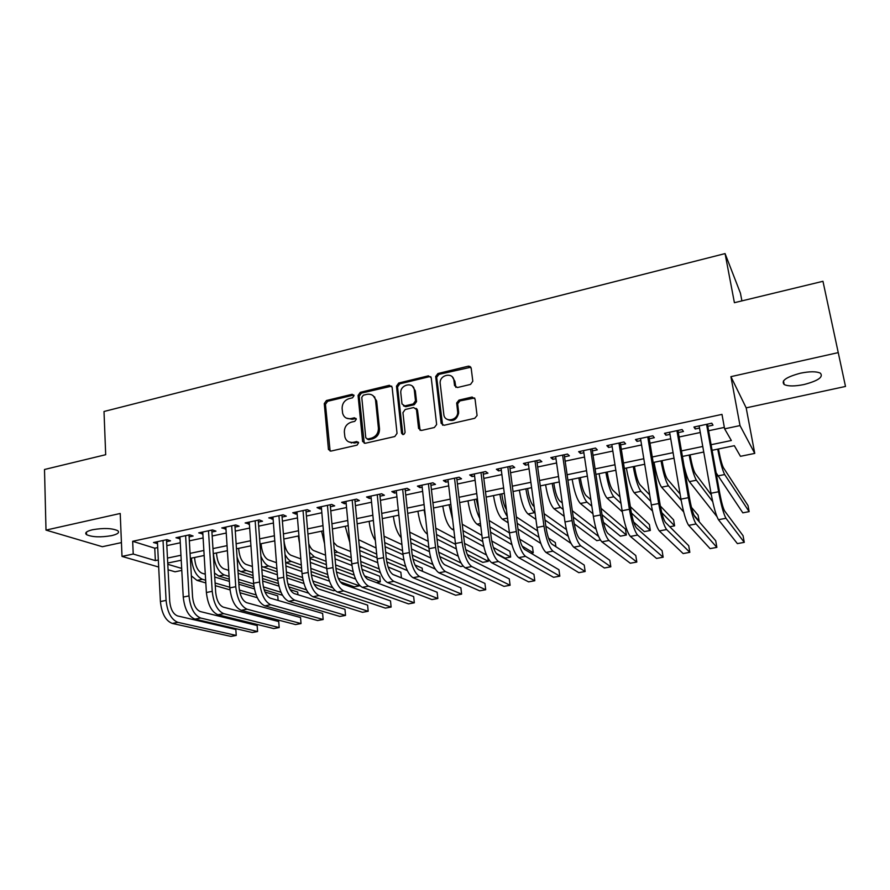 <?xml version="1.0" encoding="UTF-8"?>
<svg xmlns="http://www.w3.org/2000/svg" width="890" height="890" viewBox="0 0 890 890"><rect width="100%" height="100%" fill="white"/><g stroke="black" fill="none" stroke-linecap="round" stroke-linejoin="round"><path stroke-width="1.33" d="M354.031 395.638L352.151 394.292L326.441 400.511L324.272 403.593L328.454 449.517L331.036 451.074L357.079 445.134L358.603 442.753L356.734 441.54L353.341 442.319C349.014 442.942 346.199 441.162 344.886 436.99L344.352 432.106C344.352 427.067 346.711 423.74 351.405 422.138L354.776 421.348L356.323 419.168L354.431 417.788L351.06 418.578C346.733 419.223 343.929 417.477 342.639 413.327L342.127 408.543C342.138 403.548 344.474 400.244 349.136 398.62L352.496 397.819L354.031 395.638M353.853 395.038L327.631 401.279L325.451 404.349L330.123 451.097M358.381 442.197L354.498 443.009L353.341 442.319M356.111 418.489L352.206 419.312L351.06 418.578M800.388 373.21C786.226 377.037 780.83 380.82 784.179 384.524C788.128 386.394 794.737 386.394 804.004 384.536C818.166 380.798 823.617 377.004 820.369 373.166C816.408 371.308 809.744 371.319 800.388 373.21M92.593 529.728C86.475 531.23 84.461 532.876 86.541 534.668C92.249 537.171 100.603 537.504 111.595 535.647C117.769 534.167 119.816 532.509 117.736 530.685C112.073 528.171 103.696 527.859 92.593 529.728M470.532 384.413L472.812 381.209L471.177 368.149L468.262 366.202L437.936 373.533L435.677 376.492L441.14 423.273L444.021 425.309L474.759 418.289L477.073 415.53L475.049 399.043L472.112 397.04L458.973 400.111L456.67 402.981L457.705 412.17C457.95 420.736 444.422 422.884 443.81 414.417L440.149 383.078C439.593 374.568 453.233 371.931 453.922 380.453L454.545 385.548L457.438 387.528L470.532 384.413M822.961 281.296L845.5 386.449L822.961 281.296L734.406 302.7L725.072 253.594L104.008 411.492L105.688 454.712L44.5 469.497L46.002 530.095L120.217 513.474L122.008 556.406L133.222 554.036L132.666 541.287L721.979 414.384L724.616 428.835L740.013 425.576L754.753 453.399L740.458 456.314L734.339 445.69L712.089 450.307M838.124 352.64L730.913 376.659L740.013 425.576M392.123 387.228L389.364 385.292L360.272 392.334L358.069 395.438L362.608 441.484L365.312 443.264L394.793 436.534L397.04 433.363L392.123 387.228M398.709 383.034L428.401 375.847L431.238 377.783L436.645 424.53L434.365 427.512L421.415 430.46L418.578 428.435L416.464 409.522L413.65 407.531L405.184 409.522L402.947 412.66L405.072 432.329C404.138 434.932 402.959 435.199 401.535 433.13L396.484 386.171L398.709 383.034L399.766 383.846L429.414 376.681L428.401 375.847M46.002 530.095L102.339 546.716L121.429 542.6M166.619 541.665L170.535 540.831L166.953 539.652L153.514 542.533L157.519 543.612M189.125 536.87L193.097 536.025L189.603 534.812L175.975 537.727L180.047 538.806M211.92 532.009L215.947 531.152L212.532 529.917L198.737 532.865L202.864 533.944M235.016 527.091L239.087 526.224L235.761 524.944L221.788 527.937L225.982 529.016M258.4 522.107L262.517 521.229L259.29 519.916L245.139 522.942L249.389 524.021M282.086 517.057L286.269 516.167L283.131 514.821L268.791 517.891L273.108 518.97M306.082 511.939L310.321 511.038L307.272 509.67L292.754 512.774L295.847 514.12L297.138 513.841M330.401 506.755L334.684 505.843L331.748 504.43L317.029 507.578L320.033 508.969L321.479 508.657M355.043 501.504L359.382 500.569L356.545 499.134L341.627 502.327L344.53 503.74L346.154 503.395M380.008 496.175L384.402 495.241L381.676 493.761L366.558 496.998L369.35 498.445L371.152 498.066M405.306 490.791L409.767 489.834L407.142 488.321L391.822 491.591L394.515 493.082L396.484 492.659M430.949 485.317L435.466 484.36L432.952 482.803L417.421 486.118L420.002 487.653L422.172 487.186M456.937 479.777L461.521 478.798L459.118 477.207L443.376 480.578L445.846 482.146L448.193 481.646M483.281 474.159L487.931 473.168L485.651 471.544L469.686 474.949L472.045 476.562L474.581 476.017M509.992 468.463L514.709 467.461L512.551 465.793L496.364 469.253L498.6 470.899L501.337 470.309M537.071 462.7L541.854 461.676L539.818 459.963L523.409 463.468L525.523 465.159L528.46 464.536M564.527 456.837L569.378 455.814L567.475 454.056L550.832 457.616L552.812 459.34L555.972 458.661M592.384 450.907L597.29 449.862L595.521 448.059L578.645 451.664L580.491 453.433L583.862 452.721M620.619 444.889L625.603 443.821L623.968 441.974L606.858 445.634L608.571 447.459L612.164 446.691M649.266 438.781L654.317 437.702L652.826 435.811L635.46 439.526L637.04 441.384L640.856 440.572M678.325 432.584L683.453 431.494L682.107 429.559L664.485 433.319L665.92 435.232L669.97 434.365M132.666 541.287L154.749 548.196L157.719 547.561M166.831 545.626L180.269 542.778M189.359 540.853L203.109 537.938M212.176 536.014L226.238 533.032M235.283 531.107L249.678 528.059M258.69 526.146L273.419 523.031M282.408 521.117L297.471 517.924M306.427 516.022L321.846 512.762M330.769 510.86L346.533 507.522M355.433 505.631L371.564 502.216M380.419 500.336L396.929 496.831M405.751 494.962L422.628 491.38M431.416 489.522L448.694 485.862M457.438 484.004L475.104 480.255M483.815 478.408L501.893 474.581M510.56 472.746L529.049 468.819M537.671 466.994L556.584 462.978M565.161 461.165L584.519 457.06M593.04 455.246L612.843 451.052M621.309 449.25L641.568 444.955M649.989 443.176L670.715 438.781M679.081 437.001L700.297 432.507M708.596 430.749L724.349 427.4M707.795 426.299L713.001 425.186L711.8 423.206L693.933 427.022L695.212 428.98L699.507 428.068M741.904 300.898L740.424 293.144L725.072 253.594M413.805 388.196L413.694 387.272M730.913 376.659L746.176 407.865L845.5 386.449M746.176 407.865L754.753 453.399M181.783 570.412L175.052 571.792L168.077 569.767M711.088 444.722L731.346 440.505L724.616 428.835M133.222 554.036L155.361 560.611L158.331 559.988M167.476 558.075L180.948 555.271M190.071 553.369L203.866 550.487M212.955 548.596L227.072 545.648M236.139 543.757L250.58 540.753M259.624 538.862L274.398 535.78M283.409 533.9L298.517 530.751M307.506 528.883L322.97 525.656M331.926 523.787L347.745 520.494M356.668 518.625L372.854 515.254M381.743 513.397L398.297 509.948M407.153 508.101L424.096 504.574M432.907 502.728L450.24 499.123M459.018 497.288L476.751 493.594M485.484 491.77L503.629 487.987M512.317 486.174L530.874 482.302M539.529 480.5L558.519 476.539M567.119 474.748L586.543 470.699M595.098 468.908L614.979 464.769M623.478 463L643.815 458.751M652.259 456.993L673.074 452.654M681.462 450.907L702.755 446.469M158.687 567.041L122.008 556.406M167.798 564.305L181.671 568.421M703.745 452.031L682.419 456.448M674.008 458.183L653.171 462.5M644.705 464.257L624.346 468.474M615.824 470.243L595.922 474.359M587.356 476.139L567.898 480.166M559.287 481.946L540.274 485.884M531.608 487.676L513.029 491.525M504.319 493.338L486.151 497.098M477.407 498.912L459.652 502.583M450.863 504.407L433.508 508.001M424.675 509.825L407.72 513.341M398.853 515.177L382.266 518.614M373.366 520.45L357.168 523.809M348.224 525.656L332.393 528.938M323.426 530.796L307.94 534M298.94 535.869L283.81 539.006M274.776 540.875L259.991 543.935M250.936 545.815L236.484 548.807M227.395 550.688L213.266 553.613M204.166 555.494L190.36 558.353M181.226 560.244L167.732 563.047M154.749 548.196L155.361 560.611M157.141 543.69L157.041 541.776M179.524 538.917L179.424 536.993M202.197 534.078L202.086 532.142M225.159 529.183L225.037 527.236M248.421 524.232L248.288 522.274M271.984 519.204L271.828 517.235M295.847 514.12L295.691 512.139M320.033 508.969L319.855 506.977M344.53 503.74L344.341 501.738M369.35 498.445L369.15 496.442M394.515 493.082L394.303 491.069M416.542 409.489L417.199 409.333M420.002 487.653L419.78 485.617M445.846 482.146L445.612 480.099M472.045 476.562L471.789 474.503M498.6 470.899L498.333 468.83M525.523 465.159L525.234 463.078M552.812 459.34L552.523 457.249M580.491 453.433L580.18 451.341M608.571 447.459L608.237 445.345M637.04 441.384L636.695 439.26M665.92 435.232L665.564 433.096M695.212 428.98L694.845 426.833M346.255 418.089L352.206 419.312M348.702 441.863L354.498 443.009M391.722 386.138L361.396 393.113L359.204 396.217L364.255 443.264M363.309 395.205L361.774 397.385L365.779 437.78L367.681 439.026L371.275 438.203C376.058 436.601 378.428 433.241 378.406 428.135L375.536 400.166C374.401 395.616 371.508 393.669 366.869 394.348L363.309 395.205M367.136 439.07L368.805 439.738L367.681 439.026M373.199 395.783L376.637 400.945L379.507 428.869C379.541 433.964 377.171 437.313 372.398 438.915L368.805 439.738M430.882 376.77L429.414 376.681M416.019 408.365L417.51 410.29L420.113 430.404M399.766 383.846L397.552 386.972L402.847 434.576M414.295 390.065C413.628 381.254 399.632 384.569 400.834 393.224L402.002 403.949L404.794 405.918L413.249 403.938L415.497 400.867L414.295 390.065L415.33 390.866L412.526 386.327M403.504 405.873L405.851 406.697L404.794 405.918M415.33 390.866L416.542 401.646L414.284 404.705L405.851 406.697M397.552 386.972L396.484 386.171L397.552 386.972M452.32 376.926L454.89 381.287L455.88 387.395M446.713 419.09C452.776 422.149 456.759 420.102 458.673 412.938L457.649 411.213M474.67 397.997L459.93 400.912L457.649 403.771L458.617 411.992M470.855 367.214L438.937 374.378L436.678 377.327L442.608 425.22M194.61 557.474L194.71 559.053C195.555 566.574 197.992 571.302 202.03 573.227L205.29 574.206M214.724 577.02L229.409 581.415M238.876 584.24L254.373 588.869M265.009 592.05L277.758 595.855L278.103 600.439M257.288 597.702L239.922 592.718M230.02 589.881L215.269 585.642M205.812 582.928L196.968 580.391L191.35 575.852M256.109 594.921L239.365 590.059M229.798 587.267L215.102 582.995M205.657 580.258L202.386 579.301C196.356 576.475 192.674 569.422 191.372 558.141M172.26 623.423L177.9 622.355L236.239 635.438L230.944 636.406L172.26 623.423C165.64 620.797 161.691 613.51 160.4 601.54L157.419 541.687M177.9 622.355C171.325 619.718 167.387 612.409 166.085 600.416L163.026 540.497M166.519 539.752L169.723 601.328C170.58 609.272 173.194 614.133 177.555 615.924L235.839 629.486L236.239 635.438M216.515 552.935L216.615 554.526C217.483 562.091 219.897 566.852 223.846 568.821L228.686 570.334M238.131 573.305L253.216 578.044M262.695 581.025L278.915 586.121M290.196 589.669L297.716 592.028L297.928 594.72M282.497 595.265L264.141 589.725M253.973 586.655L238.731 582.049M229.264 579.201L218.751 576.019L214.479 572.993M280.995 592.284L263.384 586.899M253.639 583.918L238.542 579.301M229.086 576.409L224.236 574.918C218.339 572.048 214.713 564.939 213.355 553.591M238.687 548.351L238.787 549.942C239.688 557.541 242.069 562.346 245.918 564.349L252.404 566.496M261.86 569.622L277.368 574.751M286.858 577.888L303.924 583.54M316.629 587.734L317.93 588.691M308.496 593.118L288.849 586.877M278.336 583.529L262.517 578.5M253.038 575.496L240.79 571.602L237.897 569.856M306.46 589.848L287.848 583.851M277.869 580.636L262.305 575.63M252.838 572.57L246.352 570.49C242.436 568.91 239.332 564.416 237.029 556.973M261.126 543.701L261.237 545.303C262.172 552.946 264.519 557.785 268.279 559.832L276.445 562.68M285.924 565.984L301.866 571.536M311.4 574.862L329.456 581.159M334.985 590.515L333.661 590.76L314.148 584.229M303.112 580.525L286.636 575.007M277.146 571.825L261.627 566.396M332.671 587.712L312.791 580.959M302.5 577.465L286.391 571.992M276.912 568.777L268.736 565.995C265.754 564.85 263.14 561.579 260.881 556.183M283.843 538.995L283.977 540.608C284.934 548.296 287.248 553.18 290.908 555.249L300.831 558.898M310.321 562.402L326.719 568.432M336.42 572.003L355.611 579.067M338.289 578.266L359.438 585.854L354.253 586.844L340.314 581.915M328.343 577.677L311.088 571.569M301.588 568.209L285.657 562.58M327.565 574.428L310.832 568.421M301.332 565.017L291.397 561.445C289.128 560.578 287.003 558.241 285.022 554.448M359.438 585.854L359.371 585.186M194.955 619.117L200.673 618.027L257.588 631.533L252.226 632.512L194.955 619.117C188.48 616.436 184.586 609.083 183.251 597.045L179.947 536.881M200.673 618.027C194.243 615.335 190.349 607.97 189.003 595.911L185.621 535.669M189.014 534.934L192.552 596.845C193.441 604.833 196.023 609.739 200.294 611.564L257.154 625.548L257.588 631.533M217.939 614.756L223.735 613.655L279.182 627.572L273.753 628.562L217.939 614.756C211.62 612.02 207.77 604.599 206.391 592.495L202.753 532.009M223.735 613.655C217.46 610.907 213.622 603.476 212.22 591.349L208.494 530.774M211.809 530.073L215.68 592.306C216.604 600.338 219.151 605.289 223.323 607.147L278.726 621.554L279.182 627.572M241.223 610.329L247.086 609.216L301.031 623.567L295.547 624.569L241.223 610.329C235.06 607.547 231.267 600.06 229.831 587.878L225.849 527.069M247.086 609.216C240.968 606.413 237.185 598.914 235.75 586.721L231.678 525.823M234.882 525.133L239.11 587.712C240.066 595.788 242.57 600.783 246.641 602.675L300.542 617.527L301.031 623.567M264.808 605.856L270.749 604.722L323.148 619.518L317.597 620.53L264.808 605.856C258.812 603.008 255.074 595.455 253.583 583.206L249.256 522.063M270.749 604.722C264.797 601.863 261.07 594.298 259.569 582.027L255.152 520.806M258.256 520.138L262.839 583.05C263.829 591.183 266.31 596.211 270.26 598.147L322.636 613.444L323.148 619.518M308.763 543.757C310.221 547.484 311.901 549.775 313.814 550.621L325.551 555.182M335.074 558.887L351.962 565.462M361.963 569.355L379.763 576.275L380.319 581.882L364.511 575.886M354.075 575.018L335.908 568.232M326.385 564.661L309.998 558.531M376.426 582.616L380.319 581.882M353.085 571.547L335.608 564.916M326.085 561.301L314.348 556.851L309.464 552.167M299.563 543.479L298.272 536.003M288.705 601.317L294.724 600.172L345.531 615.413L339.913 616.447L288.705 601.317C282.875 598.414 279.193 590.804 277.647 578.478L272.963 517.001M294.724 600.172C288.939 597.257 285.267 589.625 283.721 577.287L278.937 515.722M281.93 515.076L286.892 578.333C287.915 586.51 290.351 591.583 294.201 593.563L344.975 609.305L345.531 615.413M333.583 542.288L337.01 545.926L350.638 551.544M360.183 555.471L377.683 562.68M388.107 566.975L400.845 572.226L401.435 577.855L392.612 574.317M380.364 572.615L361.106 564.994M351.539 561.201L334.684 554.526M379.107 568.888L360.75 561.501M351.216 557.674L337.577 552.189L334.228 549.43M324.561 543.779L321.59 531.174M312.913 596.723L319.009 595.555L368.193 611.263L362.497 612.309L312.913 596.723C307.25 593.752 303.624 586.076 302.033 573.683L296.971 511.861M319.009 595.555C313.402 592.584 309.787 584.886 308.185 572.47L303.034 510.571M305.915 509.959L311.255 573.549C312.323 581.771 314.715 586.899 318.453 588.913L367.603 605.122L368.193 611.263M358.681 539.707L376.092 547.995M385.659 552.178L403.926 560.155M415.018 565.005L422.172 568.143L422.516 571.324M407.309 570.557L386.783 561.935M377.071 557.852L359.716 550.554M405.684 566.496L386.271 558.208M376.704 554.125L359.304 546.26M349.803 542.544L345.22 526.279M337.444 592.061L343.629 590.882L391.122 607.058L385.359 608.115L337.444 592.061C331.959 589.035 328.399 581.292 326.752 568.821L321.312 506.666M343.629 590.882C338.189 587.845 334.64 580.08 332.982 567.597L327.442 505.353M330.223 504.764L335.953 568.699C337.054 576.976 339.401 582.149 343.017 584.196L390.499 600.895L391.122 607.058M384.057 536.236L401.935 544.558M411.536 549.03L430.727 557.952M435.232 569.044L412.982 559.098M402.992 554.637L385.103 546.649M432.907 564.471L412.204 555.071M402.58 550.699L384.691 542.577M375.358 540.497C372.142 535.558 370.062 529.172 369.139 521.329M351.261 442.497L351.316 443.053M362.297 587.344L368.56 586.154L414.328 602.808L408.499 603.876L362.297 587.344C357.001 584.252 353.497 576.442 351.795 563.893L345.965 501.393M368.56 586.154C363.309 583.05 359.827 575.218 358.103 562.647L352.184 500.069M354.843 499.501L360.973 563.793C362.108 572.114 364.422 577.332 367.915 579.423L413.672 596.6L414.328 602.808M409.734 532.153L428.168 541.287M437.813 546.071L458.183 556.161M463.1 566.118L460.742 566.563L439.771 556.584M429.392 551.633L410.868 542.811M461.042 563.014L438.648 552.178M428.847 547.428L410.412 538.506M401.212 537.738C397.274 533.188 394.659 526.046 393.369 516.311M387.484 582.561L393.836 581.348L437.836 598.503L431.928 599.582L387.484 582.561C382.377 579.412 378.94 571.525 377.171 558.898L370.952 496.053M393.836 581.348C388.774 578.189 385.348 570.29 383.579 557.641L377.249 494.707M374.946 398.153L374.623 396.862M379.796 494.161L386.338 558.82C387.506 567.197 389.787 572.448 393.146 574.595L437.135 592.262L437.836 598.503M435.777 528.137L454.812 538.216M464.502 543.345L486.452 554.971M465.681 549.597L488.31 561.312L482.769 562.369L467.306 554.503M456.292 548.896L437.023 539.095M427.356 534.178L427.356 534.178C422.839 530.796 419.691 523.142 417.911 511.227M455.535 544.357L436.501 534.501M425.576 517.947L424.096 509.948M488.31 561.312L487.92 558.119M413.016 577.71L419.457 576.486L461.621 594.142L455.647 595.232L413.016 577.71C408.098 574.495 404.728 566.541 402.903 553.836L396.272 490.646M419.457 576.486C414.584 573.26 411.224 565.284 409.389 552.568L402.658 489.278M405.084 488.766L412.037 553.769C413.26 562.202 415.485 567.509 418.723 569.689L460.887 587.878L461.621 594.142M462.233 524.232L481.902 535.402M491.736 540.975L509.914 551.299L510.66 557.062L493.405 547.484M510.66 557.062L505.053 558.13L496.208 553.313M483.771 546.527L463.568 535.513M453.878 530.24L452.042 529.227C447.692 525.779 444.611 518.069 442.775 506.076M482.747 541.565L462.989 530.607M452.609 519.348L449.05 504.775M438.904 572.793L445.423 571.558L485.706 589.725L479.666 590.838L438.904 572.793C434.175 569.511 430.871 561.49 428.991 548.707L421.938 485.161M445.423 571.558C440.75 568.265 437.468 560.211 435.566 547.417L428.413 483.771M416.609 408.677L416.542 409.578M430.716 483.281L438.103 548.663C439.36 557.14 441.54 562.491 444.644 564.716L484.939 583.428L485.706 589.725M476.328 499.134L478.82 510.415M489.088 520.483L509.447 532.899M519.671 539.14L532.487 546.961L533.266 552.757L522.119 546.093M511.895 544.635L490.546 532.131M480.789 526.413L477.04 524.21C472.879 520.706 469.853 512.918 467.973 500.859M530.974 553.191L533.266 552.757M510.526 539.173L489.878 526.858M479.821 518.57C477.185 513.397 475.349 507.055 474.326 499.546M465.136 567.809L471.745 566.552L510.103 585.264L503.974 586.377L465.136 567.809C460.608 564.471 457.382 556.361 455.435 543.512L447.959 479.599M471.745 566.552C467.283 563.192 464.068 555.071 462.099 542.199L454.512 478.197M456.692 477.73L464.524 543.479C465.815 552 467.951 557.407 470.921 559.677L509.291 578.923L510.103 585.264M470.131 367.003L469.987 366.446M501.815 493.85L502.038 495.541C502.917 501.571 504.385 506.299 506.443 509.736M516.367 516.923L537.549 530.874M548.529 538.105L555.327 542.577L555.894 546.705M540.82 543.445L517.958 528.994M508.134 522.786L502.361 519.137C498.389 515.555 495.441 507.701 493.505 495.574M538.951 537.326L517.201 523.309M507.322 516.5C503.918 511.728 501.459 504.307 499.935 494.239M491.725 562.758L498.433 561.49L534.801 580.736L528.604 581.871L491.725 562.758C487.42 559.343 484.26 551.166 482.247 538.228L474.337 473.958M498.433 561.49C494.173 558.052 491.035 549.864 489.011 536.904L480.978 472.534M468.897 366.124L469.119 366.992M483.025 472.101L491.302 538.216C492.648 546.805 494.729 552.256 497.555 554.57L533.956 574.361L534.801 580.736M527.648 488.499L527.87 490.201C529.194 498.344 531.107 503.662 533.6 506.154L534.178 506.566M544.101 513.652L566.385 529.55M570.991 543.401L545.826 526.179M535.925 519.393L528.026 513.986C524.243 510.337 521.362 502.416 519.371 490.212M568.176 536.236L544.98 520.027M535.068 513.096L534.49 512.696C530.763 509.024 527.892 501.081 525.89 488.866M518.692 557.641L525.489 556.35L559.821 576.153L553.536 577.298L518.692 557.641C514.598 554.159 511.516 545.904 509.436 532.888L501.07 468.251M525.489 556.35C521.451 552.846 518.392 544.58 516.3 531.541L507.812 466.805M509.725 466.393L518.47 532.888C519.849 541.52 521.885 547.027 524.566 549.397L558.931 569.745L559.821 576.153M553.814 483.081L554.058 484.783C555.416 492.971 557.285 498.344 559.643 500.892L562.28 502.928M572.315 510.738L596.111 529.239M600.338 539.985L596.801 540.653L574.239 523.843M564.182 516.345L554.025 508.769C550.443 505.053 547.639 497.065 545.581 484.783M598.547 536.381L573.238 517.101M563.203 509.458L560.578 507.456C557.051 503.729 554.259 495.708 552.189 483.415M546.026 552.445L552.924 551.144L585.153 571.502L578.789 572.671L546.026 552.445C542.166 548.896 539.162 540.564 537.015 527.459L528.182 462.455M552.924 551.144C549.119 547.561 546.126 539.218 543.968 526.09L535.024 460.987M536.781 460.608L546.004 527.481C547.439 536.169 549.419 541.732 551.956 544.146L584.218 565.072L585.153 571.502M580.336 477.585L580.591 479.298C581.993 487.542 583.807 492.96 586.032 495.552L590.86 499.657M601.05 508.346L625.448 529.116L626.371 535.024L602.007 514.687M626.371 535.024L620.419 536.158L603.409 522.285M592.962 513.764L580.369 503.484C576.998 499.702 574.261 491.636 572.148 479.287M591.839 506.188L587.011 502.16C583.695 498.356 580.97 490.268 578.845 477.897M573.761 547.183L580.747 545.859L610.818 566.808L604.377 567.987L573.761 547.183C570.123 543.556 567.197 535.146 564.983 521.963L555.672 456.581M580.747 545.859C577.176 542.21 574.261 533.778 572.036 520.572L562.602 455.09M564.227 454.745L573.939 521.996C575.418 530.751 577.343 536.359 579.724 538.817L609.839 560.333L610.818 566.808M607.225 472.023L607.492 473.747C608.938 482.035 610.696 487.498 612.776 490.134L619.985 496.909M630.365 506.666L649.377 524.522L650.334 530.462L631.399 512.996M650.334 530.462L644.316 531.608L633.635 522.007M622.31 511.828L607.069 498.133C603.921 494.273 601.251 486.129 599.07 473.714M620.998 503.417L613.8 496.787C610.707 492.904 608.059 484.739 605.868 472.301M601.874 541.843L608.971 540.497L636.817 562.046L630.287 563.236L601.874 541.843C598.481 538.139 595.633 529.65 593.352 516.378L583.551 450.618M608.971 540.497C605.634 536.77 602.808 528.26 600.505 514.976L590.582 449.116M592.061 448.805L602.274 516.445C603.798 525.245 605.667 530.907 607.892 533.422L635.794 555.538L636.817 562.046M634.47 466.382L634.748 468.107C636.239 476.45 637.952 481.957 639.888 484.649L649.689 494.907M660.335 506.021L673.596 519.871L674.598 525.834L661.748 512.662M652.448 510.982L634.136 492.704C631.199 488.766 628.607 480.555 626.371 468.051M669.792 526.758L674.598 525.834M650.746 501.37L640.956 491.336C638.074 487.386 635.505 479.143 633.257 466.627M630.398 536.425L637.596 535.068L663.15 557.218L656.542 558.431L630.398 536.425C627.239 532.643 624.491 524.077 622.132 510.715L611.831 444.577M637.596 535.068C634.503 531.252 631.767 522.664 629.397 509.291L618.962 443.053M620.285 442.764L631.021 510.804C632.59 519.66 634.403 525.367 636.461 527.948L662.082 550.676L663.15 557.218M662.093 460.653L662.383 462.399C663.918 470.788 665.575 476.35 667.355 479.098L680.094 494.028M691.474 507.378L698.105 515.177L699.14 521.162L693.944 515.165M683.676 511.928L661.57 487.197C658.856 483.192 656.353 474.893 654.039 462.322M681.184 500.458L668.479 485.818C665.831 481.779 663.339 473.469 661.025 460.875M659.334 530.941L666.632 529.55L689.839 552.323L683.131 553.558L659.334 530.941C656.431 527.069 653.761 518.414 651.335 504.975L640.511 438.447M666.632 529.55C663.784 525.667 661.148 516.99 658.7 503.529L647.753 436.901M648.91 436.645L660.18 505.075C661.793 513.997 663.551 519.76 665.442 522.385L688.727 545.748L689.839 552.323M690.095 454.857L690.406 456.615C691.986 465.047 693.588 470.665 695.212 473.458L711.332 494.962M716.884 516.523L689.372 481.624C687.825 479.41 686.057 474.259 684.076 466.149M712.69 501.604L696.392 480.222C693.966 476.106 691.563 467.717 689.172 455.046M688.682 525.367L696.08 523.954L716.873 547.372L710.087 548.618L688.682 525.367C686.034 521.418 683.464 512.673 680.961 499.145L669.614 432.228M696.08 523.954C693.51 519.982 690.952 511.227 688.426 497.677L676.945 430.66M677.957 430.437L689.761 499.268C691.43 508.246 693.132 514.075 694.845 516.745L715.716 540.764L716.873 547.372M718.497 448.972L718.808 450.741C720.444 459.229 721.99 464.903 723.448 467.751L748.034 505.587L749.146 511.639L724.671 474.548C722.502 470.354 720.177 461.888 717.718 449.139M749.146 511.639L742.827 512.84L716.105 472.801M718.464 519.704L725.973 518.28L744.274 542.355L737.387 543.612L718.464 519.704C716.083 515.677 713.602 506.855 711.021 493.238L699.128 425.921M725.973 518.28C723.67 514.231 721.212 505.387 718.608 491.747L706.571 424.33M707.417 424.141L719.776 493.383C721.501 502.416 723.136 508.301 724.671 511.027L743.061 535.702L744.274 542.355M353.297 395.071L352.151 394.292M357.88 442.23L356.734 441.54M355.577 418.522L354.431 417.788M329.567 449.75L328.377 449.072M325.451 404.349L324.272 403.593M327.631 401.279L326.441 400.511M363.71 441.952L362.575 441.251M359.204 396.217L358.069 395.438M361.396 393.113L360.272 392.334M390.443 386.093L389.364 385.292M372.398 438.915L371.275 438.203M379.507 428.869L378.406 428.135M376.693 401.334L375.58 400.556M419.613 429.169L418.578 428.435M417.51 410.29L416.464 409.522M402.603 433.853L401.535 433.13M414.284 404.705L413.249 403.938M416.531 401.546L415.485 400.767M455.513 386.371L454.545 385.548M454.89 381.287L453.922 380.453M457.66 404.116L456.692 403.326M459.93 400.912L458.973 400.111M473.057 397.841L472.112 397.04M442.141 424.029L441.14 423.273M436.69 377.549L435.688 376.715M438.937 374.378L437.936 373.533M469.197 367.058L468.262 366.202M196.968 580.391L202.386 579.301M160.4 601.54L166.085 600.416M218.751 576.019L224.236 574.918M240.79 571.602L246.352 570.49M263.106 567.119L268.736 565.995M285.701 562.591L291.397 561.445M183.251 597.045L189.003 595.911M206.391 592.495L212.22 591.349M229.831 587.878L235.75 586.721M253.583 583.206L259.569 582.027M309.931 557.73L314.348 556.851M277.647 578.478L283.721 577.287M334.529 552.801L337.577 552.189M302.033 573.683L308.185 572.47M359.449 547.806L361.106 547.472M326.752 568.821L332.982 567.597M351.795 563.893L358.103 562.647M377.171 558.898L383.579 557.641M402.903 553.836L409.389 552.568M452.042 529.227L453.722 528.894M428.991 548.707L435.566 547.417M477.04 524.21L480.444 523.531M455.435 543.512L462.099 542.199M502.361 519.137L507.522 518.102M482.247 538.228L489.011 536.904M528.026 513.986L534.49 512.696M509.436 532.888L516.3 531.541M554.025 508.769L560.578 507.456M537.015 527.459L543.968 526.09M580.369 503.484L587.011 502.16M564.983 521.963L572.036 520.572M607.069 498.133L613.8 496.787M593.352 516.378L600.505 514.976M634.136 492.704L640.956 491.336M622.132 510.715L629.397 509.291M661.57 487.197L668.479 485.818M651.335 504.975L658.7 503.529M689.372 481.624L696.392 480.222M680.961 499.145L688.426 497.677M717.562 475.972L724.671 474.548M711.021 493.238L718.608 491.747M784.179 384.524L783.467 380.898M86.541 534.668L86.452 532.098M329.645 450.195L328.454 449.517M363.743 442.185L362.608 441.484M376.637 400.945L375.536 400.166M416.542 401.646L415.497 400.867M458.673 412.938L457.705 412.17M457.649 403.771L456.67 402.981M436.678 377.327L435.677 376.492"/></g></svg>
